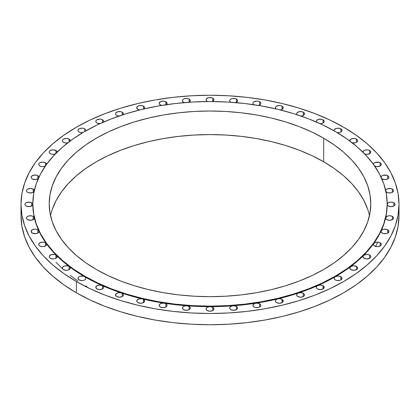 <?xml version="1.0" encoding="UTF-8"?>
<svg xmlns="http://www.w3.org/2000/svg" width="420" height="420" viewBox="0 0 420 420"><rect width="100%" height="100%" fill="white"/><g stroke="black" fill="none" stroke-linecap="round" stroke-linejoin="round"><path stroke-width="0.63" d="M282.098 106.155L282.098 109.368L282.098 106.155L280.822 105.662L279.316 105.488L276.528 106.155L275.678 106.89L275.378 107.761A3.938 2.273 180 0 1 277.809 105.662A3.938 2.273 180 0 1 282.098 106.155A3.938 2.273 180 0 1 283.253 107.761A3.938 2.273 180 0 1 280.366 109.951L281.657 109.589L283.132 108.313L282.875 106.79L282.098 106.155M275.877 108.874A3.938 2.273 180 0 1 275.378 107.761L275.877 108.874M258.384 105.467L260.29 104.501L260.741 103.808L260.783 103.068L259.665 101.755L259.665 104.974L259.665 101.755L258.384 101.267L256.877 101.094L254.095 101.755L253.239 102.496L252.94 103.367A3.938 2.273 180 0 1 255.371 101.267A3.938 2.273 180 0 1 259.665 101.755A3.938 2.273 180 0 1 260.815 103.367A3.938 2.273 180 0 1 258.478 105.441M253.691 104.695A3.938 2.273 180 0 1 252.94 103.367L253.239 104.234L254.095 104.974M235.499 102.701L237.174 101.703L237.526 100.328L236.423 99.089L236.423 102.307L236.423 99.089L235.148 98.595L232.134 98.595L230.858 99.089L230.003 99.829L229.703 100.695A3.938 2.273 180 0 1 232.134 98.595A3.938 2.273 180 0 1 236.423 99.089A3.938 2.273 180 0 1 237.578 100.695A3.938 2.273 180 0 1 235.73 102.622M230.759 102.244A3.938 2.273 180 0 1 229.703 100.695L230.003 101.567L230.858 102.307M212.189 101.692L213.638 100.674L213.864 99.356L212.783 98.196L212.783 101.409L212.783 98.196L211.507 97.703L208.493 97.703L206.362 98.931L206.062 99.802A3.938 2.273 180 0 1 208.493 97.703A3.938 2.273 180 0 1 212.783 98.196A3.938 2.273 180 0 1 213.938 99.802A3.938 2.273 180 0 1 212.52 101.551M207.218 101.409A3.938 2.273 180 0 1 206.062 99.802L206.362 100.674L207.48 101.551A3.938 2.273 180 0 1 207.218 101.409M188.858 102.454L190.087 101.43L190.192 100.18L189.142 99.089L189.142 102.249L189.142 99.089L187.866 98.595L184.853 98.595L183.577 99.089L182.721 99.829L182.422 100.695A3.938 2.273 180 0 1 184.853 98.595A3.938 2.273 180 0 1 189.142 99.089A3.938 2.273 180 0 1 190.297 100.695A3.938 2.273 180 0 1 189.242 102.244M184.27 102.622A3.938 2.273 180 0 1 183.577 102.307A3.938 2.273 180 0 1 182.422 100.695L182.721 101.567L184.28 102.627M165.905 101.755L165.905 104.758L165.905 101.755L164.63 101.267L163.123 101.094L160.335 101.755L159.185 103.367A3.938 2.273 180 0 1 161.616 101.267A3.938 2.273 180 0 1 165.905 101.755A3.938 2.273 180 0 1 167.06 103.367L165.905 101.755M160.335 104.974A3.938 2.273 180 0 1 159.185 103.367L159.484 104.234L161.522 105.441A3.938 2.273 180 0 1 160.335 104.974L160.335 104.974M143.729 109.205L144.548 108.208L144.454 107.1L143.472 106.155L143.472 109.027L143.472 106.155L142.191 105.662L139.178 105.662L137.902 106.155L136.747 107.761A3.938 2.273 180 0 1 139.178 105.662A3.938 2.273 180 0 1 143.472 106.155A3.938 2.273 180 0 1 144.622 107.761A3.938 2.273 180 0 1 144.123 108.874M139.634 109.951A3.938 2.273 180 0 1 137.902 109.368A3.938 2.273 180 0 1 136.747 107.761L137.902 109.368L139.918 109.993M122.714 115.075L123.344 114.109L123.165 113.08L122.22 112.203L122.22 114.975L122.22 112.203L120.944 111.71L117.931 111.71L115.799 112.943L115.5 113.815A3.938 2.273 180 0 1 117.931 111.71A3.938 2.273 180 0 1 122.22 112.203A3.938 2.273 180 0 1 123.375 113.815A3.938 2.273 180 0 1 123.06 114.702M116.655 115.421A3.938 2.273 180 0 1 115.5 113.815L115.799 114.681L116.655 115.421L118.976 116.072A3.938 2.273 180 0 1 116.655 115.421L116.655 115.421M103.21 122.483L103.667 121.558L103.425 120.608L102.522 119.805L102.522 122.509L102.522 119.805L101.246 119.311L99.739 119.138L96.952 119.805L96.101 120.54L95.802 121.412A3.938 2.273 180 0 1 98.233 119.311A3.938 2.273 180 0 1 102.522 119.805A3.938 2.273 180 0 1 103.677 121.412A3.938 2.273 180 0 1 103.504 122.078M96.952 123.018A3.938 2.273 180 0 1 95.802 121.412L96.101 122.283L96.952 123.018L99.908 123.685A3.938 2.273 180 0 1 96.952 123.018L96.952 123.018M84.709 128.825L84.709 131.502L97.592 124.761L111.562 118.781L126.473 113.62L142.191 109.326L158.566 105.945L175.434 103.504L192.633 102.034L210 101.54L227.367 102.034L244.566 103.504L261.434 105.945L277.809 109.326L293.528 113.62L308.438 118.781L322.408 124.761L335.291 131.502A177.188 102.296 180 0 1 387.188 203.837A177.188 102.296 180 0 1 277.809 298.347A177.188 102.296 180 0 1 84.709 276.176L84.709 276.712A177.188 102.296 0 0 0 102.133 285.532A3.938 2.273 180 0 1 102.522 285.726L102.522 288.944L103.378 288.204L103.677 287.338L103.378 286.466L102.522 285.726A3.938 2.273 0 0 0 102.133 285.532A177.188 102.296 0 0 0 121.406 292.966A3.938 2.273 180 0 1 122.22 293.328L122.22 296.541L123.076 295.806L123.375 294.935L123.076 294.063L122.22 293.328A3.938 2.273 0 0 0 121.406 292.966A177.188 102.296 0 0 0 142.191 298.882A3.938 2.273 180 0 1 143.472 299.376L143.472 302.594L144.622 300.988L143.472 299.376A3.938 2.273 0 0 0 142.191 298.882A177.188 102.296 0 0 0 164.141 303.188A3.938 2.273 180 0 1 165.905 303.776L165.905 306.989L166.761 306.254L167.06 305.382L166.761 304.51L165.905 303.776L164.141 303.188A177.188 102.296 0 0 0 186.874 305.797A3.938 2.273 180 0 1 189.142 306.443L189.142 309.661L189.998 308.921L190.297 308.049L189.998 307.183L189.142 306.443L186.874 305.797A177.188 102.296 0 0 0 210 306.673A3.938 2.273 180 0 1 212.783 307.34L212.783 310.553L213.638 309.813L213.938 308.947L213.638 308.075L211.507 306.847L210 306.673A177.188 102.296 0 0 0 233.126 305.797A3.938 2.273 180 0 1 236.423 306.443L236.423 309.661L237.279 308.921L237.578 308.049L237.279 307.183L235.72 306.122L233.126 305.797A177.188 102.296 0 0 0 255.859 303.188A3.938 2.273 180 0 1 259.665 303.776L259.665 306.989L260.516 306.254L260.815 305.382L260.516 304.51L258.846 303.413L255.859 303.188A177.188 102.296 0 0 0 277.809 298.882A3.938 2.273 180 0 1 282.098 299.376L282.098 302.594L283.253 300.988L282.098 299.376L280.082 298.756L277.809 298.882A177.188 102.296 0 0 0 298.594 292.966A3.938 2.273 180 0 1 303.345 293.328L303.345 296.541L304.201 295.806L304.5 294.935L304.201 294.063L303.345 293.328L301.077 292.682L298.594 292.966A177.188 102.296 0 0 0 317.867 285.532A3.938 2.273 180 0 1 323.048 285.726L323.048 288.944L324.198 287.338L323.048 285.726L320.518 285.07L317.867 285.532A177.188 102.296 0 0 0 335.291 276.712A3.938 2.273 180 0 1 340.862 276.712L340.862 279.925L342.011 278.318L341.712 277.447L340.862 276.712L338.074 276.045L335.291 276.712A177.188 102.296 0 0 0 350.574 266.647A3.938 2.273 180 0 1 356.48 266.427L356.48 269.64L357.336 268.905L357.635 268.034L357.336 267.162L356.48 266.427L353.441 265.766L350.574 266.647A177.188 102.296 0 0 0 363.447 255.523A3.938 2.273 180 0 1 369.642 255.05L369.642 258.269L370.498 257.528L370.797 256.662L370.498 255.791L368.939 254.73L366.345 254.405L363.447 255.523A177.188 102.296 0 0 0 373.7 243.521A3.938 2.273 180 0 1 380.121 242.786L380.121 245.999L380.977 245.259L381.276 244.393L380.977 243.521L379.36 242.44L377.533 242.12L375.653 242.335L373.7 243.521A177.188 102.296 0 0 0 381.15 230.853A3.938 2.273 180 0 1 387.739 229.829L387.739 233.047L388.889 231.441L388.589 230.57L386.92 229.472L383.933 229.241L382.169 229.829L381.15 230.853A177.188 102.296 0 0 0 385.67 217.728A3.938 2.273 180 0 1 388.311 215.87A3.938 2.273 180 0 1 392.359 216.416L392.359 219.629L393.215 218.894L393.514 218.022L393.215 217.156L391.487 216.038L389.382 215.754L387.334 216.153L385.67 217.728A177.188 102.296 0 0 0 387.188 204.372A3.938 2.273 180 0 1 389.618 202.272A3.938 2.273 180 0 1 393.907 202.766L393.907 205.984L394.763 205.244L395.062 204.372L394.763 203.506L392.983 202.367L390.737 202.109L388.626 202.619L387.356 203.716L387.487 205.244L388.343 205.984A3.938 2.273 180 0 1 387.188 204.372L386.332 213.864L383.786 223.797L379.559 233.536L373.7 242.986L366.266 252.063L357.326 260.673L346.967 268.737L335.291 276.176L322.408 282.917L308.438 288.897L293.528 294.058L277.809 298.347L261.434 301.733L244.566 304.169L227.367 305.644L210 306.138L192.633 305.644L175.434 304.169L158.566 301.733L142.191 298.347L126.473 294.058L111.562 288.897L97.592 282.917L84.709 276.176L73.033 268.737L62.675 260.673L53.734 252.063L46.3 242.986L40.441 233.536L36.215 223.797L33.668 213.864L32.812 203.837L33.668 193.809L36.215 183.881L40.441 174.143L46.3 164.692L53.734 155.615L62.675 147.005L73.033 138.941L84.709 131.502L84.709 128.825L83.433 128.331L81.926 128.158L79.139 128.825L78.288 129.56L77.989 130.431A3.938 2.273 180 0 1 80.42 128.331A3.938 2.273 180 0 1 84.709 128.825A3.938 2.273 180 0 1 85.864 130.431L85.564 129.56L84.709 128.825M82.745 132.652A3.938 2.273 180 0 1 79.139 132.037A3.938 2.273 180 0 1 77.989 130.431L78.288 131.303L79.139 132.037L80.42 132.531L82.745 132.657M70.072 141.372L70.234 140.564L69.09 139.109L69.09 141.818L69.09 139.109L66.302 138.442L63.52 139.109L62.664 139.844L62.365 140.716A3.938 2.273 180 0 1 64.796 138.616A3.938 2.273 180 0 1 69.09 139.109A3.938 2.273 180 0 1 70.24 140.716A3.938 2.273 180 0 1 70.214 140.973M67.783 142.821A3.938 2.273 180 0 1 63.52 142.322A3.938 2.273 180 0 1 62.365 140.716L62.664 141.582L64.171 142.627L66.559 142.984L68.161 142.721M57.005 152.534L56.674 151.084L55.923 150.481L55.923 153.321L55.923 150.481L53.141 149.814L50.358 150.481L49.502 151.216L49.203 152.087A3.938 2.273 180 0 1 51.634 149.987A3.938 2.273 180 0 1 55.923 150.481A3.938 2.273 180 0 1 57.078 152.087A3.938 2.273 180 0 1 57.078 152.166M55.256 154.004A3.938 2.273 180 0 1 50.358 153.694A3.938 2.273 180 0 1 49.203 152.087L49.502 152.959L51.062 154.019L52.757 154.35L55.33 153.977M46.583 164.577L46.137 163.285L45.444 162.75L45.444 165.9L45.444 162.75L42.662 162.083L39.879 162.75L39.023 163.485L38.724 164.357A3.938 2.273 180 0 1 41.155 162.257A3.938 2.273 180 0 1 45.444 162.75A3.938 2.273 180 0 1 46.599 164.278M39.879 165.963A3.938 2.273 180 0 1 38.724 164.357L39.023 165.228L39.879 165.963L41.517 166.53L43.428 166.588L45.376 166.005A3.938 2.273 180 0 1 39.879 165.963M38.987 177.308L38.456 176.174L36.556 175.208L33.542 175.208L31.411 176.437L31.111 177.308L31.411 178.18L32.261 178.915A3.938 2.273 180 0 1 31.111 177.308A3.938 2.273 180 0 1 33.542 175.208A3.938 2.273 180 0 1 37.832 175.702L37.832 178.915L38.456 178.447M34.346 190.502L33.206 189.116L33.206 192.334L33.206 189.116L30.424 188.449L27.641 189.116L26.786 189.856L26.486 190.722A3.938 2.273 180 0 1 28.917 188.622A3.938 2.273 180 0 1 33.206 189.116A3.938 2.273 180 0 1 34.335 190.459M27.641 192.334A3.938 2.273 180 0 1 26.486 190.722L26.786 191.594L27.641 192.334L29.531 192.938L32.666 192.596L34.099 191.546A3.938 2.273 180 0 1 27.641 192.334M32.812 203.837L32.812 204.372A3.938 2.273 180 0 1 30.382 206.472A3.938 2.273 180 0 1 26.093 205.984A3.938 2.273 180 0 1 24.938 204.372L25.237 205.244L26.093 205.984L29.264 206.635L32.151 205.637L32.812 204.372L32.513 203.506L31.657 202.766L31.657 205.984L31.657 202.766L28.875 202.099L26.093 202.766L25.237 203.506L24.938 204.372A3.938 2.273 180 0 1 27.368 202.272A3.938 2.273 180 0 1 31.657 202.766A3.938 2.273 180 0 1 32.812 204.372A177.188 102.296 0 0 0 34.33 217.728A177.188 102.296 0 0 0 38.85 230.853A177.188 102.296 0 0 0 46.3 243.521A177.188 102.296 0 0 0 56.553 255.523A177.188 102.296 0 0 0 69.426 266.647A177.188 102.296 0 0 0 84.709 276.712L84.709 276.176A177.188 102.296 180 0 1 32.812 203.837A177.188 102.296 180 0 1 142.191 109.326A177.188 102.296 180 0 1 335.291 131.502L346.967 138.941L357.326 147.005L366.266 155.615L373.7 164.692L379.559 174.143L383.786 183.881L386.332 193.809L387.188 203.837M33.206 216.416L33.206 219.629L33.206 216.416L31.931 215.922L28.917 215.922L27.641 216.416L26.786 217.156L26.486 218.022A3.938 2.273 180 0 1 28.917 215.922A3.938 2.273 180 0 1 33.206 216.416A3.938 2.273 180 0 1 34.33 217.728L33.206 216.416M32.812 204.372A177.188 102.296 0 0 0 34.33 217.728A3.938 2.273 180 0 1 34.361 218.022A3.938 2.273 180 0 1 31.931 220.122A3.938 2.273 180 0 1 27.641 219.629A3.938 2.273 180 0 1 26.486 218.022L26.786 218.894L27.641 219.629L31.001 220.274L33.899 219.093L34.33 217.728A177.188 102.296 0 0 0 38.85 230.853L37.832 229.829L37.832 233.047L37.832 229.829L36.556 229.341L35.049 229.168L32.261 229.829L31.111 231.441A3.938 2.273 180 0 1 33.542 229.341A3.938 2.273 180 0 1 37.832 229.829A3.938 2.273 180 0 1 38.85 230.853A177.188 102.296 0 0 0 46.3 243.521A3.938 2.273 0 0 0 45.444 242.786L45.444 245.999L45.444 242.786L44.168 242.293L41.155 242.293L39.023 243.521L38.724 244.393A3.938 2.273 180 0 1 41.155 242.293A3.938 2.273 180 0 1 45.444 242.786A3.938 2.273 180 0 1 46.3 243.521A177.188 102.296 0 0 0 56.553 255.523A3.938 2.273 0 0 0 55.923 255.05L55.923 258.269L55.923 255.05L54.647 254.557L51.634 254.557L49.502 255.791L49.203 256.662A3.938 2.273 180 0 1 51.634 254.557A3.938 2.273 180 0 1 55.923 255.05A3.938 2.273 180 0 1 56.553 255.523A177.188 102.296 0 0 0 69.426 266.647A3.938 2.273 0 0 0 69.09 266.427L69.09 269.64L69.09 266.427L67.809 265.934L64.796 265.934L62.664 267.162L62.365 268.034A3.938 2.273 180 0 1 64.796 265.934A3.938 2.273 180 0 1 69.09 266.427A3.938 2.273 180 0 1 69.426 266.647A177.188 102.296 0 0 0 84.709 276.712L83.433 276.218L80.42 276.218L79.139 276.712L78.288 277.447L77.989 278.318A3.938 2.273 180 0 1 80.42 276.218A3.938 2.273 180 0 1 84.709 276.712A177.188 102.296 0 0 0 102.133 285.532L99.351 285.075L96.779 285.836L95.802 287.411L96.952 288.944A3.938 2.273 180 0 1 95.802 287.338A3.938 2.273 180 0 1 97.996 285.296A3.938 2.273 180 0 1 102.133 285.532A177.188 102.296 0 0 0 121.406 292.966L118.671 292.703L116.314 293.554L115.511 295.082L116.655 296.541A3.938 2.273 180 0 1 115.5 294.935A3.938 2.273 180 0 1 121.406 292.966A177.188 102.296 0 0 0 142.191 298.882L139.545 298.809L137.413 299.723L136.768 301.208L137.902 302.594A3.938 2.273 180 0 1 136.747 300.988A3.938 2.273 180 0 1 142.191 298.882A177.188 102.296 0 0 0 164.141 303.188L161.616 303.282L159.71 304.248L159.217 305.681L160.335 306.989A3.938 2.273 180 0 1 159.185 305.382A3.938 2.273 180 0 1 164.141 303.188A177.188 102.296 0 0 0 186.874 305.797L184.501 306.044L182.826 307.046L182.474 308.422L183.577 309.661A3.938 2.273 180 0 1 182.422 308.049A3.938 2.273 180 0 1 186.874 305.797A177.188 102.296 0 0 0 210 306.673L207.811 307.057L206.362 308.075L206.136 309.388L207.218 310.553A3.938 2.273 180 0 1 206.062 308.947A3.938 2.273 180 0 1 210 306.673A177.188 102.296 0 0 0 233.126 305.797L231.142 306.296L229.913 307.319L229.808 308.569L230.858 309.661A3.938 2.273 180 0 1 229.703 308.049A3.938 2.273 180 0 1 233.126 305.797A177.188 102.296 0 0 0 255.859 303.188L254.095 303.776L252.94 305.382A3.938 2.273 180 0 1 255.859 303.188A177.188 102.296 0 0 0 277.809 298.882L276.271 299.544L275.452 300.542L275.546 301.644L276.528 302.594A3.938 2.273 180 0 1 275.378 300.988A3.938 2.273 180 0 1 277.809 298.882A177.188 102.296 0 0 0 298.594 292.966L297.286 293.675L296.656 294.641L296.835 295.664L297.78 296.541A3.938 2.273 180 0 1 296.625 294.935A3.938 2.273 180 0 1 298.594 292.966A177.188 102.296 0 0 0 317.867 285.532L316.79 286.267L316.334 287.185L316.575 288.136L317.478 288.944A3.938 2.273 180 0 1 316.323 287.338A3.938 2.273 180 0 1 317.867 285.532A177.188 102.296 0 0 0 335.291 276.712L334.435 277.447L334.136 278.318A3.938 2.273 180 0 1 335.291 276.712A177.188 102.296 0 0 0 350.574 266.647L349.766 268.18L350.91 269.64A3.938 2.273 180 0 1 349.76 268.034A3.938 2.273 180 0 1 350.574 266.647A177.188 102.296 0 0 0 363.447 255.523L362.954 256.956L364.077 258.269A3.938 2.273 180 0 1 362.922 256.662A3.938 2.273 180 0 1 363.447 255.523A177.188 102.296 0 0 0 373.7 243.521L373.475 244.834L374.556 245.999A3.938 2.273 180 0 1 373.401 244.393A3.938 2.273 180 0 1 373.7 243.521A177.188 102.296 0 0 0 381.15 230.853L381.014 231.441A3.938 2.273 180 0 1 381.15 230.853A177.188 102.296 0 0 0 385.67 217.728L385.849 218.752L386.794 219.629A3.938 2.273 180 0 1 385.639 218.022A3.938 2.273 180 0 1 385.67 217.728A177.188 102.296 0 0 0 387.188 204.372M32.261 233.047A3.938 2.273 180 0 1 31.111 231.441L32.261 233.047L35.816 233.667L38.005 232.937L38.976 231.588L38.85 230.853A3.938 2.273 180 0 1 38.987 231.441A3.938 2.273 180 0 1 36.556 233.541A3.938 2.273 180 0 1 32.261 233.047M39.879 245.999A3.938 2.273 180 0 1 38.724 244.393L39.023 245.259L39.879 245.999L42.278 246.656L43.617 246.598L45.827 245.747L46.594 244.283L46.3 243.521A3.938 2.273 180 0 1 46.599 244.393A3.938 2.273 180 0 1 44.168 246.493A3.938 2.273 180 0 1 39.879 245.999M50.358 258.269A3.938 2.273 180 0 1 49.203 256.662L49.502 257.528L50.358 258.269L52.883 258.93L54.285 258.836L55.54 258.463L57.005 257.103L56.553 255.523A3.938 2.273 180 0 1 57.078 256.662A3.938 2.273 180 0 1 54.647 258.762A3.938 2.273 180 0 1 50.358 258.269M63.52 269.64A3.938 2.273 180 0 1 62.365 268.034L62.664 268.905L63.52 269.64L66.176 270.307L67.63 270.175L69.804 269.073L70.224 268.254L69.426 266.647A3.938 2.273 180 0 1 70.24 268.034A3.938 2.273 180 0 1 67.809 270.133A3.938 2.273 180 0 1 63.52 269.64M79.139 279.925A3.938 2.273 180 0 1 77.989 278.318L79.139 279.925L81.926 280.592L83.433 280.418L84.709 279.925L85.564 279.185L85.864 278.318L85.564 277.447L84.709 276.712A3.938 2.273 180 0 1 85.864 278.318A3.938 2.273 180 0 1 83.433 280.418A3.938 2.273 180 0 1 79.139 279.925M254.095 306.989A3.938 2.273 180 0 1 252.94 305.382L253.47 306.521L255.371 307.482L258.384 307.482L259.665 306.989L259.665 303.776A3.938 2.273 180 0 1 260.815 305.382A3.938 2.273 180 0 1 258.384 307.482A3.938 2.273 180 0 1 254.095 306.989M303.345 112.203L303.345 115.421L303.345 112.203L302.069 111.71L299.056 111.71L296.924 112.943L296.625 113.815A3.938 2.273 180 0 1 299.056 111.71A3.938 2.273 180 0 1 303.345 112.203A3.938 2.273 180 0 1 304.5 113.815A3.938 2.273 180 0 1 301.024 116.072L302.642 115.742L304.332 114.471L304.148 112.875L303.345 112.203M296.94 114.702A3.938 2.273 180 0 1 296.625 113.815L296.94 114.702M323.048 119.805L323.048 123.018L323.048 119.805L321.767 119.311L318.754 119.311L316.622 120.54L316.323 121.412A3.938 2.273 180 0 1 318.754 119.311A3.938 2.273 180 0 1 323.048 119.805A3.938 2.273 180 0 1 324.198 121.412A3.938 2.273 180 0 1 320.093 123.685L322.061 123.433L323.967 122.178L324.198 121.338L323.048 119.805M316.496 122.078A3.938 2.273 180 0 1 316.323 121.412L316.622 122.283M337.255 132.657L339.581 132.531L340.862 132.037L340.862 128.825L340.862 132.037L341.712 131.303L342.011 130.431L341.712 129.56L339.581 128.331L336.567 128.331L334.435 129.56L334.136 130.431A3.938 2.273 180 0 1 336.567 128.331A3.938 2.273 180 0 1 340.862 128.825A3.938 2.273 180 0 1 342.011 130.431A3.938 2.273 180 0 1 337.255 132.652M334.22 130.888A3.938 2.273 180 0 1 334.136 130.431L334.435 131.303M349.786 140.973A3.938 2.273 180 0 1 349.76 140.716A3.938 2.273 180 0 1 352.191 138.616A3.938 2.273 180 0 1 356.48 139.109L356.48 142.322L357.336 141.582L357.635 140.716L357.336 139.844L355.262 138.632L353.824 138.442L351.099 139.004L349.776 140.49L349.913 141.341M362.922 152.166A3.938 2.273 180 0 1 362.922 152.087A3.938 2.273 180 0 1 365.353 149.987A3.938 2.273 180 0 1 369.642 150.481L369.642 153.694L370.498 152.959L370.797 152.087L370.498 151.216L368.482 150.019L367.117 149.819L364.46 150.286L363.515 150.885L362.975 152.46M373.401 164.278A3.938 2.273 180 0 1 375.895 162.241A3.938 2.273 180 0 1 380.121 162.75L380.121 165.963L380.977 165.228L381.276 164.357L380.977 163.485L379.024 162.298L375.149 162.466L374.173 163.002L373.406 164.467M381.029 177.109A3.938 2.273 180 0 1 383.612 175.172A3.938 2.273 180 0 1 387.739 175.702L387.739 178.915L388.589 178.18L388.889 177.308L388.589 176.437L386.694 175.271L382.982 175.34L381.318 176.437L381.024 177.161M381.544 178.447L382.169 178.915A3.938 2.273 180 0 1 381.712 178.6M385.665 190.459A3.938 2.273 180 0 1 388.285 188.575A3.938 2.273 180 0 1 392.359 189.116L392.359 192.334L393.215 191.594L393.514 190.722L393.215 189.856L391.377 188.701L387.833 188.685L386.101 189.651L385.665 190.454M386.794 192.334A3.938 2.273 180 0 1 385.901 191.546L388.07 192.827L391.083 192.827L392.359 192.334L392.359 189.116A3.938 2.273 180 0 1 393.514 190.722A3.938 2.273 180 0 1 391.083 192.827A3.938 2.273 180 0 1 386.794 192.334L386.794 192.334M388.343 205.984L391.125 206.645L393.907 205.984L393.907 202.766A3.938 2.273 180 0 1 395.062 204.372A3.938 2.273 180 0 1 392.632 206.472A3.938 2.273 180 0 1 388.343 205.984L388.343 205.984M382.169 233.047A3.938 2.273 180 0 1 381.014 231.441L381.544 232.575L383.444 233.541L386.458 233.541L387.739 233.047L387.739 229.829A3.938 2.273 180 0 1 388.889 231.441A3.938 2.273 180 0 1 386.458 233.541A3.938 2.273 180 0 1 382.169 233.047L382.169 233.047M364.077 258.269L366.86 258.935L369.642 258.269L369.642 255.05A3.938 2.273 180 0 1 370.797 256.662A3.938 2.273 180 0 1 368.366 258.762A3.938 2.273 180 0 1 364.077 258.269L364.077 258.269M350.91 269.64L353.698 270.307L356.48 269.64L356.48 266.427A3.938 2.273 180 0 1 357.635 268.034A3.938 2.273 180 0 1 355.205 270.133A3.938 2.273 180 0 1 350.91 269.64L350.91 269.64M335.291 279.925A3.938 2.273 180 0 1 334.136 278.318L334.435 279.185L335.291 279.925L336.567 280.418L339.581 280.418L340.862 279.925L340.862 276.712A3.938 2.273 180 0 1 342.011 278.318A3.938 2.273 180 0 1 339.581 280.418A3.938 2.273 180 0 1 335.291 279.925M55.923 262.253L63.52 269.803M70.24 275.431L77.989 281.032M85.864 285.989L86.992 286.645M52.306 209.307L56.144 200.466L61.457 191.893L68.203 183.656L76.314 175.844L85.717 168.525L96.311 161.779L108.003 155.657L120.677 150.234L134.206 145.551L148.47 141.655L163.328 138.584L178.631 136.374L194.24 135.035L210 134.589L225.761 135.035L241.369 136.374L256.673 138.584L271.53 141.655L285.794 145.551L299.324 150.234L311.997 155.657L323.689 161.779L323.689 138.201A160.781 92.825 180 0 1 370.781 203.837A160.781 92.825 180 0 1 271.53 289.601A160.781 92.825 180 0 1 96.311 269.477A160.781 92.825 180 0 1 49.219 203.837A160.781 92.825 180 0 1 148.47 118.078A160.781 92.825 180 0 1 323.689 138.201L323.689 161.779A160.781 92.825 0 0 0 158.046 139.566A160.781 92.825 0 0 0 50.521 215.628M21 204.372L21.908 193.678L24.633 183.089L29.138 172.699L35.385 162.614L43.318 152.938L52.852 143.75L63.903 135.151L76.356 127.218L90.101 120.026L104.995 113.647L120.908 108.139L137.671 103.561L155.138 99.955L173.129 97.351L191.473 95.781L210 95.256L228.527 95.781L246.871 97.351L264.863 99.955L282.329 103.561L299.093 108.139L315.005 113.647L329.899 120.026L343.644 127.218L356.097 135.151L367.148 143.75L376.682 152.938L384.615 162.614L390.863 172.699L395.367 183.089L398.092 193.678L399 204.372L398.092 215.072L395.367 225.661L390.863 236.05L384.615 246.131L376.682 255.811L367.148 264.999L356.097 273.599L343.644 281.531L329.899 288.724L315.005 295.103L299.093 300.61L282.329 305.188L264.863 308.794L246.871 311.393L228.527 312.968L210 313.493L191.473 312.968L173.129 311.393L155.138 308.794L137.671 305.188L120.908 300.61L104.995 295.103L90.101 288.724L76.356 281.531L63.903 273.599L52.852 264.999L43.318 255.811L35.385 246.131L29.138 236.05L24.633 225.661L21.908 215.072L21 204.372L21 215.628A189 109.116 0 0 0 76.356 292.782L76.356 281.531A189 109.116 180 0 1 21 204.372A189 109.116 180 0 1 137.671 103.561A189 109.116 180 0 1 343.644 127.218A189 109.116 180 0 1 399 204.372A189 109.116 180 0 1 282.329 305.188A189 109.116 180 0 1 76.356 281.531L76.356 292.782A189 109.116 0 0 0 282.329 316.439A189 109.116 0 0 0 399 215.628A189 109.116 0 0 0 398.748 210M21 215.628L21.908 226.322L24.633 236.912L29.138 247.301L35.385 257.387L43.318 267.062L52.852 276.25L63.903 284.849L76.356 292.782L90.101 299.975L104.995 306.353L120.908 311.861L137.671 316.439L155.138 320.045L173.129 322.649L191.473 324.219L210 324.744L228.527 324.219L246.871 322.649L264.863 320.045L282.329 316.439L299.093 311.861L315.005 306.353L329.899 299.975L343.644 292.782L356.097 284.849L367.148 276.25L376.682 267.062L384.615 257.387L390.863 247.301L395.367 236.912L398.092 226.322L399 215.628L399 204.372M369.479 215.628A160.781 92.825 0 0 0 323.689 161.779L334.283 168.525L343.686 175.844L351.797 183.656L358.544 191.893L363.856 200.466L367.694 209.307M323.689 138.201L311.997 132.085L299.324 126.656L285.794 121.973L271.53 118.078L256.673 115.007L241.369 112.796L225.761 111.458L210 111.011L194.24 111.458L178.631 112.796L163.328 115.007L148.47 118.078L134.206 121.973L120.677 126.656L108.003 132.085L96.311 138.201L85.717 144.947L76.314 152.266L68.203 160.078L61.457 168.315L56.144 176.894L52.306 185.729L49.991 194.738L49.219 203.837L49.991 212.935L52.306 221.949L56.144 230.785L61.457 239.363L68.203 247.595L76.314 255.407L85.717 262.726L96.311 269.477L108.003 275.594L120.677 281.022L134.206 285.705L148.47 289.601L163.328 292.667L178.631 294.882L194.24 296.216L210 296.662L225.761 296.216L241.369 294.882L256.673 292.667L271.53 289.601L285.794 285.705L299.324 281.022L311.997 275.594L323.689 269.477L334.283 262.726L343.686 255.407L351.797 247.595L358.544 239.363L363.856 230.785L367.694 221.949L370.01 212.935L370.781 203.837L370.01 194.738L367.694 185.729L363.856 176.894L358.544 168.315L351.797 160.078L343.686 152.266L334.283 144.947L323.689 138.201M165.905 104.974L167.06 103.367A3.938 2.273 180 0 1 166.309 104.695M85.564 131.303L85.864 130.431A3.938 2.273 180 0 1 85.78 130.888M38.288 178.6A3.938 2.273 180 0 1 32.261 178.915L35.049 179.582L37.832 178.915L37.832 175.702A3.938 2.273 180 0 1 38.971 177.109M96.952 288.944L99.739 289.611L102.522 288.944L102.522 285.726A3.938 2.273 180 0 1 103.677 287.338A3.938 2.273 180 0 1 101.246 289.438A3.938 2.273 180 0 1 96.952 288.944M116.655 296.541L119.438 297.208L122.22 296.541L122.22 293.328A3.938 2.273 180 0 1 123.375 294.935A3.938 2.273 180 0 1 120.944 297.034A3.938 2.273 180 0 1 116.655 296.541M137.902 302.594L140.684 303.261L143.472 302.594L143.472 299.376A3.938 2.273 180 0 1 144.622 300.988A3.938 2.273 180 0 1 142.191 303.088A3.938 2.273 180 0 1 137.902 302.594M160.335 306.989L163.123 307.655L165.905 306.989L165.905 303.776A3.938 2.273 180 0 1 167.06 305.382A3.938 2.273 180 0 1 164.63 307.482A3.938 2.273 180 0 1 160.335 306.989M183.577 309.661L186.359 310.322L189.142 309.661L189.142 306.443A3.938 2.273 180 0 1 190.297 308.049A3.938 2.273 180 0 1 187.866 310.149A3.938 2.273 180 0 1 183.577 309.661M207.218 310.553L210 311.22L212.783 310.553L212.783 307.34A3.938 2.273 180 0 1 213.938 308.947A3.938 2.273 180 0 1 211.507 311.047A3.938 2.273 180 0 1 207.218 310.553M230.858 309.661L233.641 310.322L236.423 309.661L236.423 306.443A3.938 2.273 180 0 1 237.578 308.049A3.938 2.273 180 0 1 235.148 310.149A3.938 2.273 180 0 1 230.858 309.661M276.528 302.594L279.316 303.261L282.098 302.594L282.098 299.376A3.938 2.273 180 0 1 283.253 300.988A3.938 2.273 180 0 1 280.822 303.088A3.938 2.273 180 0 1 276.528 302.594M297.78 296.541L300.562 297.208L303.345 296.541L303.345 293.328A3.938 2.273 180 0 1 304.5 294.935A3.938 2.273 180 0 1 302.069 297.034A3.938 2.273 180 0 1 297.78 296.541M317.478 288.944L320.26 289.611L323.048 288.944L323.048 285.726A3.938 2.273 180 0 1 324.198 287.338A3.938 2.273 180 0 1 321.767 289.438A3.938 2.273 180 0 1 317.478 288.944M374.556 245.999L377.339 246.666L380.121 245.999L380.121 242.786A3.938 2.273 180 0 1 381.276 244.393A3.938 2.273 180 0 1 378.845 246.493A3.938 2.273 180 0 1 374.556 245.999M386.794 219.629L389.576 220.295L392.359 219.629L392.359 216.416A3.938 2.273 180 0 1 393.514 218.022A3.938 2.273 180 0 1 391.083 220.122A3.938 2.273 180 0 1 386.794 219.629M382.169 178.915L384.951 179.582L387.739 178.915L387.739 175.702A3.938 2.273 180 0 1 388.889 177.308A3.938 2.273 180 0 1 386.458 179.408A3.938 2.273 180 0 1 382.169 178.915M374.556 165.963L377.339 166.63L380.121 165.963L380.121 162.75A3.938 2.273 180 0 1 381.276 164.357A3.938 2.273 180 0 1 378.887 166.446A3.938 2.273 180 0 1 374.624 166.005M364.744 154.004L366.86 154.361L369.642 153.694L369.642 150.481A3.938 2.273 180 0 1 370.797 152.087A3.938 2.273 180 0 1 368.755 154.082A3.938 2.273 180 0 1 364.744 154.004M352.191 142.816L355.205 142.816L356.48 142.322L356.48 139.109A3.938 2.273 180 0 1 357.635 140.716A3.938 2.273 180 0 1 352.217 142.821M375.58 246.424L377.79 242.135"/></g></svg>
